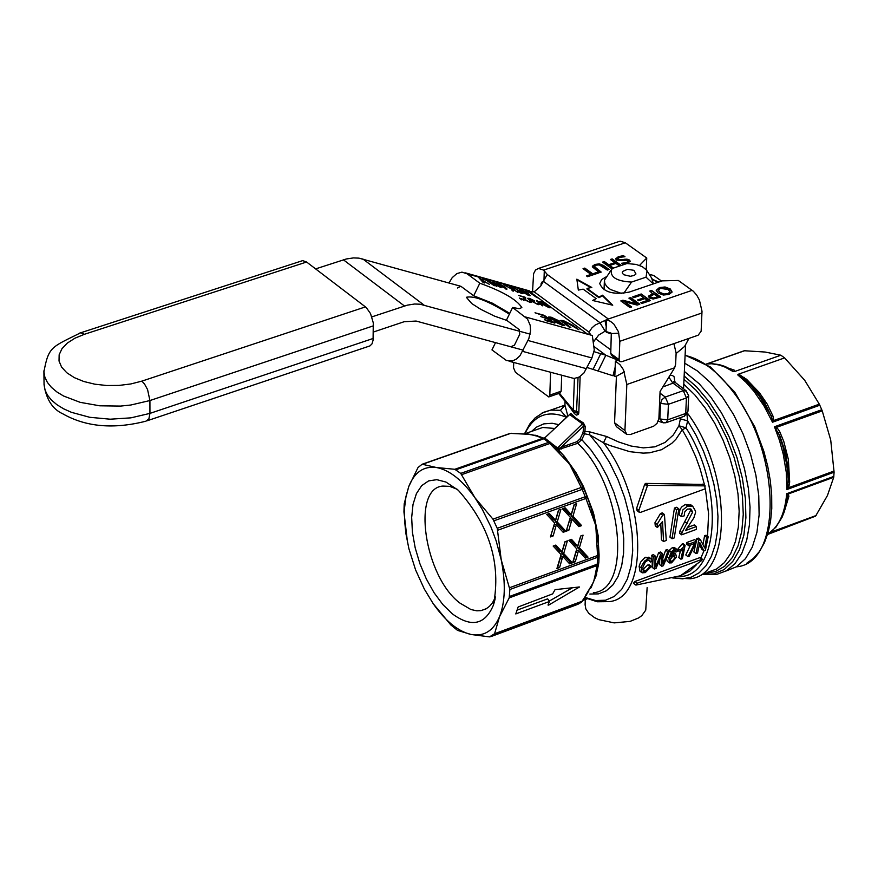 <?xml version="1.0" encoding="UTF-8"?>
<svg xmlns="http://www.w3.org/2000/svg" width="878" height="878" viewBox="0 0 878 878"><rect width="100%" height="100%" fill="white"/><g stroke="black" fill="none" stroke-linecap="round" stroke-linejoin="round"><path stroke-width="1.32" d="M726.128 570.952L736.587 566.738L745.433 558.693L752.303 547.082L756.924 532.331L759.119 514.98L758.768 495.686L755.892 475.207L750.58 454.321L743.051 433.853L733.591 414.592L722.583 397.295L710.445 382.621L697.67 371.12L684.741 363.207L697.67 371.12L710.445 382.621L722.583 397.295L733.591 414.592L743.051 433.853L750.58 454.321L755.892 475.207L758.768 495.686L759.119 514.98L756.924 532.331L752.303 547.082L745.433 558.693L736.587 566.738L726.128 570.952M585.11 604.613L585.813 608.849L588.699 613.239L594.505 617.629L598.763 619.638L614.183 622.886L630.031 621.404L638.591 617.947L641.829 615.621L645.747 610.144L647.141 587.514M489.507 636.879L471.124 634.487C483.943 636.769 493.414 630.854 499.527 616.729L494.577 633.74L489.507 636.879M450.776 624.884L433.161 603.625C445.53 621.185 458.184 631.469 471.124 634.487L457.526 630.382L450.776 624.884M407.535 542.714L403.935 511.94L404.198 503.785L408.764 486.533L405.998 496.344L404.582 507.66L404.549 520.171L405.888 533.517L408.907 548.75L415.59 569.91L424.283 588.984L433.161 603.625L424.37 589.138M408.764 486.533L418.027 467.524L422.153 464.232L436.465 467.524C423.734 465.845 414.504 472.188 408.764 486.533M436.465 467.524L454.793 469.291L460.72 473.385L474.91 497.694C462.19 480.014 449.371 469.96 436.465 467.524M474.91 497.694L492.964 519.161L497.244 528.304L501.239 559.868L496.158 540.848L490.923 526.877L482.318 509.416L474.91 497.694M501.239 559.868L509.866 589.5L509.207 597.874L499.527 616.729C505.223 601.979 505.805 583.025 501.239 559.868M457.098 489.233L449.712 486.368L442.841 486.072C411.255 488.091 424.502 576.967 460.039 603.153L470.882 609.519L476.809 610.825L480.979 610.638L486.083 608.849L489.463 606.358L492.404 602.934L495.554 596.996M452.203 613.744C471.266 627.803 485.007 624.927 493.425 605.107C501.272 563.698 489.551 525.406 458.261 490.242L445.936 482.044L436.827 479.673L428.618 480.892L421.703 485.622L416.424 493.59L413.022 504.411L411.672 517.504L412.408 532.255L415.206 547.916L419.914 563.731L426.313 578.92L434.083 592.76L442.852 604.569L452.203 613.744M509.712 433.534L511.753 433.271M422.955 464.122L510.623 433.392L530.718 434.401L541.935 437.453M539.729 437.244L543.932 438.759L549.793 443.522L551.428 443.247M461.652 474.647L549.793 443.522L569.515 464.001L582.103 489.112L585.911 498.441L587.25 496.86L583.826 488.794L581.225 487.466L492.964 519.161M497.661 530.246L585.911 498.441L595.767 525.494L597.655 557.267L597.139 565.52L598.829 562.71M579.381 547.784L588.03 557.091L585.286 558.101L578.459 550.66L575.309 561.755L572.632 562.743L576.791 548.882L568.878 540.321L571.534 539.355L577.658 546.116L580.632 536.041L583.069 535.152L579.381 547.784L577.45 547.444L586.087 556.751L588.03 557.091M581.609 525.604L578.854 526.602L572.028 519.128L568.867 530.224L566.189 531.201L570.349 517.34L562.425 508.746L565.081 507.791L571.216 514.574L574.19 504.51L576.626 503.621L572.95 516.253L581.609 525.604L578.141 525.823M563.698 553.513L572.379 562.842L569.624 563.852L562.776 556.4L559.615 567.517L556.926 568.505L561.097 554.611L553.162 546.05L555.829 545.073L561.964 551.845L564.949 541.759L567.386 540.87L563.698 553.513L561.766 553.173L570.437 562.491L572.379 562.842M565.926 531.3L563.171 532.298L556.312 524.814L553.151 535.942L550.451 536.919L554.633 523.025L546.676 514.42L549.343 513.465L555.5 520.259L558.485 510.173L560.932 509.284L557.234 521.938L565.926 531.3L562.447 531.519M572.599 587.678L549.233 601.101M549.485 601.463L515.781 613.931L518.152 606.983L552.635 593.89L555.061 589.643L579.447 586.976L548.607 605.129L548.015 605.019L549.485 601.463L547.652 598.851L516.813 610.243M556.312 524.814L554.38 524.484L550.802 535.745M558.66 510.107L555.302 521.609L563.994 530.96M548.124 513.904L553.568 519.93L555.5 520.259M551.219 535.602L553.151 535.942M555.302 521.609L557.234 521.938M565.114 541.693L561.766 553.173M554.622 545.512L560.032 551.494L561.964 551.845M562.776 556.4L560.844 556.048L557.684 567.166L559.615 567.517M570.437 562.491L568.889 563.05M572.028 519.128L570.085 518.799L566.54 530.038M574.355 504.444L571.007 515.924L579.667 525.274M563.863 508.23L569.273 514.245L571.216 514.574M566.936 529.895L568.867 530.224M571.007 515.924L572.95 516.253M580.786 535.986L577.45 547.444M570.327 539.794L575.716 545.776L577.658 546.116M578.459 550.66L576.528 550.308L573.378 561.415L575.309 561.755M586.087 556.751L584.561 557.31M696.024 553.601L697.538 553.041L699.843 542.692L703.805 550.715L705.429 550.111L708.173 536.787L706.658 537.347L704.661 547.938L700.381 539.663L698.756 540.266L696.024 553.601L693.872 551.955L695.936 543.361M708.173 536.787L706.077 535.207L704.573 535.767L706.658 537.347M703.805 550.715L701.654 549.068L699.525 544.547M702.982 544.514L704.573 535.767M700.381 539.663L698.295 538.082L696.671 538.675L698.756 540.266M696.342 540.925L696.671 538.675M647.295 486.182L638.844 510.272L639.382 512.401L640.194 512.489L705.122 488.859L704.782 485.874L648.238 485.358L647.295 486.182L644.715 484.228L645.648 483.405L703.146 484.426M639.206 512.269L637.11 510.667L636.55 508.527L644.715 484.228M636.067 585.055L680.362 575.781L701.774 560.46L702.356 559.198L637.187 583.222L636.067 585.055M635.628 584.978L633.422 583.266L634.937 581.466L700.161 557.519M666.292 540.464L664.437 514.541L662.66 515.188L657.084 524.385L657.413 527.535L662.506 521.587L663.548 541.474L666.292 540.464M657.084 524.385L654.955 522.75L660.475 513.531L662.253 512.884L664.437 514.541M657.413 527.535L655.295 525.922L654.955 522.75M662.66 515.188L660.475 513.531M663.548 541.474L661.463 539.882L660.805 524.012M672.032 538.741L674.249 537.929L678.837 508.9L676.62 509.712L672.032 538.741L669.958 537.16L674.436 508.055L676.653 507.254L678.837 508.9M676.62 509.712L674.436 508.055M696.386 526.537L685.477 530.553L693.84 517.921L695.53 512.631L695.497 511.062L692.72 506.255L687.573 506.09L682.843 509.909L681.339 516.56L684.203 515.869L684.708 511.984L687.496 509.064L690.942 509.031L692.676 512.017L681.986 532.628L681.635 534.812L696.364 529.39L696.386 526.537L694.3 524.956L687.255 527.546M681.339 516.56L679.199 514.947L679.21 513.597L680.033 509.569L681.558 507.034L685.389 504.444L691.436 505.289M681.986 532.628L679.901 531.047L690.536 510.403L690.009 508.669M681.635 534.812L679.561 533.231L679.901 531.047M649.885 566.595L645.539 571.205L643.409 571.271L642.883 567.265L645.275 562.096L647.799 560.373L649.709 560.318L650.598 562.063L652.244 561.053L650.96 558.715L648.041 558.759L644.606 561.075L641.983 565.267L641.225 567.89L642.114 572.84L645.264 572.599L651.377 566.453L649.885 566.595L647.766 564.971L649.259 564.817L651.377 566.453M650.598 562.063L648.458 560.175M642.663 569.767L647.766 564.971M641.697 572.522L639.974 571.194L639.129 566.266L640.6 562.139L644.759 557.717L649.358 557.475M654.362 569.043L656.031 568.417L661.386 555.675L661.825 566.266L663.373 565.695L669.354 551.121L667.752 551.713L663.077 564.214L662.605 553.612L660.695 554.325L655.668 566.968L655.504 556.235L653.858 556.85L654.362 569.043L652.211 567.386L652.222 561.053M667.752 551.713L665.667 550.122L667.269 549.529L669.354 551.121M663.033 557.596L665.667 550.122M661.825 566.266L659.674 564.62L659.696 560.252M662.605 553.612L660.519 552.021L658.61 552.723L660.695 554.325M655.745 560.285L658.61 552.723M656.788 564.356L655.8 563.599M655.504 556.235L653.43 554.633L651.783 555.247L653.858 556.85M652.211 560.833L651.783 555.247M677.41 551.384L676.521 549.134L674.491 549.178L671.253 551.889L668.97 558.112L669.453 562.93L671.582 562.842L676.488 557.069L675.731 554.051L673.821 554.062L670.572 556.937L672.91 551.538L674.216 550.616L675.577 550.802L675.917 552.064L677.41 551.384M674.962 557.728L671.922 561.58L670.693 561.591L670.254 559.385L673.261 555.631L674.513 555.609L674.962 557.728L672.899 555.785M670.188 559.747L672.833 556.103M672.318 552.284L673.997 552.734M669.102 562.655L667.313 561.283L666.501 558.836M668.871 550.758L672.405 547.587L674.765 547.784M675.917 552.064L674.095 550.671M682.404 558.649L685.114 545.249L680.209 550.363L679.923 551.988L683.205 548.882L680.922 559.198L682.404 558.649M680.209 550.363L678.112 548.761L682.085 544.009L683.029 543.658L685.114 545.249M679.923 551.988L677.827 550.385L678.112 548.761M684.171 545.6L682.085 544.009M680.922 559.198L678.771 557.541L680.263 551.724M688.725 545.71L694.597 543.537L687.935 556.597L689.439 556.037L696.704 541.199L688.956 544.053L688.725 545.71L686.64 544.119L686.87 542.472L694.619 539.608L696.704 541.199M687.935 556.597L685.784 554.951L690.503 545.051M688.956 544.053L686.87 542.472M606.522 436.465L603.515 442.764L609.936 445.519L629.822 451.676L643.135 453.125L649.577 452.807L661.606 449.69L671.758 443.368L675.928 439.241L682.294 429.77L678.924 425.764L673.272 435.016L665.162 442.38L654.944 446.825L643.333 447.879L631.03 446.024L618.639 441.974L606.522 436.465L589.456 431.811L584.967 431.449L585.165 426.346L583.409 422.933L576.264 418.4L570.744 413.406L569.646 414.548L582.882 424.206L583.431 426.258L585.165 426.346M564.927 405.384L560.427 410.289L564.949 405.054M569.537 406.81L574.344 413.527L576.385 415.107L578.207 414.526L578.679 413.505L576.736 412.364L578.207 414.526M578.042 377.617L576.473 412.901L573.586 411.793L573.257 410.158L559.44 393.223M574.41 378.473L573.257 410.158L578.821 412.473L580.139 376.486M578.679 413.505L578.821 412.473M680.669 417.522L678.924 425.764L685.981 427.816L687.661 420.88L686.925 414.24M567.89 416.194L564.938 405.197M674.93 382.589L674.117 376.794L672.361 375.389L669.881 375.532M578.372 604.042L577.537 604.437M588.908 590.85L582.048 601.265L586.756 594.472M494.577 633.74L582.048 601.265L581.324 602.176L583.058 600.651M540.639 437.014L528.402 434.05M516.901 433.71L518.141 433.611M541.188 437.233L539.037 437.046M539.86 437.288L542.077 437.496M454.793 469.291L542.878 438.254L545.501 438.715M554.72 448.614L556.696 448.746M557.596 449.679L558.21 449.635L557.574 447.978L556.487 448.504M554.929 448.834L556.553 448.548L564.192 456.099L558.21 449.635L577.724 443.335L581.785 439.604L584.397 434.248L584.967 431.449L583.233 431.361L582.685 433.425L589.698 434.808L603.515 442.764C646.438 497.617 649.577 598.072 609.277 601.617L597.27 601.77L584.847 597.731M555.961 449.953L557.618 449.69L559.988 452.214M583.497 488.091L575.299 472.419L563.654 456.165L562.546 456.648M579.239 479.662L579.7 480.518L577.526 480.09M588.995 506.946L590.378 505.53L587.239 496.849M598.412 544.195L595.767 525.494L590.433 505.662M509.525 587.744L599.092 554.973L598.511 545.414L596.963 546.05M599.092 554.973L598.5 545.457M599.081 555.631L599.07 555.017L599.081 555.631M509.207 597.874L597.139 565.52L596.008 570.7L597.567 568.845L598.708 563.654L596.195 574.936L597.501 569.098M591.081 587.799L596.195 574.936L594.944 576.067L593.583 581.96L589.544 588.842L590.609 588.172L596.667 574.596M537.468 435.729L525.724 433.919M535.251 435.236L539.114 436.618M583.409 422.933L557.574 447.978L544.777 438.32M570.744 413.406L544.415 438.21L569.811 414.416M582.685 433.425L580.073 438.791L577.076 441.634L560.998 447.319L557.343 449.393M592.332 515.803L593.89 514.673L592.979 511.468L583.475 486.555L575.803 472.32L564.192 456.099M575.803 472.32L573.784 472.342M598.884 561.854L598.17 535.712L593.89 514.673M598.17 535.712L596.491 536.173M583.233 431.361L583.431 426.258L560.998 447.319L561.646 449.02M545.161 437.507L543.987 438.111M580.073 438.791L581.785 439.604L591.048 450.085L599.652 462.585L607.313 476.688L613.744 491.91L618.738 507.703L622.107 523.54L623.742 538.862L623.589 553.118L621.657 565.849L618.024 576.605L612.811 585.022L606.226 590.839L598.489 593.879L589.873 594.044M589.456 431.811L589.698 434.808L600.168 447.648L609.727 462.783L617.991 479.64L624.642 497.563L629.416 515.858L632.138 533.824L632.698 550.758L631.084 566.014L627.375 579.019L621.723 589.281L614.348 596.425L605.546 600.223L595.646 600.541L585.044 597.413M680.395 418.872L687.661 420.88L696.089 435.312L703.388 450.952L709.38 467.37L713.891 484.085L716.777 500.636L717.974 516.571L717.458 531.431L715.241 544.81L711.389 556.345L706.022 565.717L699.294 572.697L691.414 577.109L682.579 578.832L673.042 577.867M564.938 405.12L550.638 410.114L560.427 410.289L566.431 417.259L567.583 415.327M524.857 433.754C533.824 415.195 547.674 409.697 566.431 417.259L566.508 417.489M704.705 485.6L700.117 468.874L695.65 456.549L688.473 440.8L682.294 429.77L685.981 427.816C725.052 488.607 719.236 579.601 677.531 576.462M662.835 386.978L674.776 382.479M686.618 391.138L683.293 390.677L672.68 382.907L668.893 377.145M611.779 269.272L604.47 280.082L604.755 283.331L606.819 286.601L610.528 289.531L621.712 293.504M646.032 277.163L647.031 270.907L646.449 269.996L642.389 266.703L636.188 264.432L626.969 263.532L612.482 268.405L611.527 269.667C609.881 277.097 616.554 281.234 631.523 282.079L646.032 277.163L653.276 283.912M623.775 293.307L631.523 282.079M623.589 274.693L630.448 276.296L634.311 275.374L635.968 273.98L633.96 270.325L627.496 269.327L622.612 271.456L622.25 272.817L623.589 274.693M651.685 278.128L653.287 283.66M706.527 363.975L744.281 350.739L765.078 352.034L780.86 355.217L734.952 371.405L734.162 370.088L729.475 368.497M767.548 534.493L815.585 516.132L827.438 495.532L833.716 477.27L834.089 472.21L786.918 489.54L788.696 487.696L789.684 482.055L788.356 459.392L783.791 441.491L779.664 431.504L776.712 427.279L774.462 426.763L779.949 436.114L785.601 452.949L787.895 467.359L788.279 482.209L789.684 482.055M834.089 472.21L830.72 440.054L822.236 410.882L819.811 405.23L772.497 422.23L773.77 420.507L772.947 416.018L770.95 415.524L772.355 419.816L773.77 420.507L819.306 404.154L804.687 380.273L784.614 357.895L780.86 355.217M819.306 404.154L819.811 405.23M743.304 378.111L742.788 379.164M783.856 512.982L788.883 496.388L787.379 498.331L785.239 508.647L782.232 516.988L775.911 527.195L768.689 533.55L772.914 530.334M788.883 496.388L788.345 493.963L786.688 493.732L787.379 498.331L786.414 503.884M772.947 416.018L767.251 404.176L759.503 392.828L747.09 379.823L738.694 374.105L784.614 357.895M738.672 374.105L737.718 374.851L742.656 377.562L746.893 381.282L757.747 392.751L764.628 402.629L770.95 415.524L759.349 396.219L751.897 386.792L743.062 377.902L746.893 381.282M731.154 369.397L733.251 371.624L734.952 371.405M772.355 419.816L772.497 422.23L763.981 405.888L754.103 391.489L746.07 382.336L737.718 374.851M744.324 377.408L742.667 377.562L746.948 381.326M732.065 369.912L734.162 370.088M770.664 532.211L816.145 515.518M833.716 477.27L788.345 493.963L787.325 495.258M779.664 431.504L778.501 432.942L783.044 447.165L786.798 465.011L788.17 478.85L787.785 487.049L788.696 487.696L834.089 471.025M822.236 410.882L776.712 427.279L776.196 428.683M787.785 487.049L786.918 489.54L786.282 472.309L783.231 454.102L779.444 440.295L774.462 426.763L821.775 409.73M626.08 433.908L616.378 426.642L614.556 422.768L616.389 376.805L614.809 376.3L615.171 367.18L612.954 375.74L587.228 367.553M523.31 350.179L416.095 321.052L404.154 321.721L373.326 332.049M506.924 320.481L494.49 316.102L480.672 309.275L471.771 303.569L466.328 297.28C474.427 295.524 488.772 301.165 509.361 314.17M459.896 286.03L358.904 258.132L353.472 257.912L346.338 258.977L315.619 268.898M371.888 316.87L407.403 305.138L414.581 304.018L420.035 304.205L530.147 334.145M598.192 370.845L605.831 355.239L594.011 351.672M594.505 346.898L605.831 355.239L617.069 359.826L616.85 360.649L618.101 360.21M614.83 375.543L612.954 375.74M615.171 367.18L615.412 361.143L616.85 360.649M614.556 422.768L624.938 430.538L626.76 434.412L630.36 434.533L653.627 426.225L657.062 423.317L658.895 418.499L660.08 391.445L674.666 367.772L675.621 364.227L676.126 353.033L673.898 343.627M615.412 361.143L619.956 364.633L623.523 369.825L626.815 384.509L624.938 430.538M688.989 338.392L684.61 346.437L676.17 353.505M655.745 276.943L653.693 275.483L649.248 274.342M583.596 269.085L584.781 268.69L592.727 274.43L597.688 273.288M587.075 276.329L590.982 274.419L583.036 268.679L584.803 268.086L584.781 268.69M584.803 268.086L592.749 273.815L597.216 272.312L598.28 273.091L587.569 276.691L586.504 275.922L590.982 274.419M597.216 272.312L597.183 272.926M592.749 273.815L592.727 274.43M656.228 290.607L659.378 288.182L665.03 287.578L670.188 289.553L672.131 292.056L668.981 294.426L663.34 295.041L658.16 293.054L656.206 290.333L659.411 287.578L665.052 286.974L670.221 288.95L672.131 292.034M658.412 290.475L660.026 293.022L663.922 294.635L667.895 294.284L669.98 292.352M660.465 288.335L658.39 290.201L660.047 292.418L663.944 294.02L667.928 293.669L670.002 291.957L668.334 289.586L660.465 288.335M648.513 296.116L648.48 296.731L653.155 294.13L649.764 291.068L651.575 290.453L660.761 297.038L653.177 299.014L649.358 297.993L648.513 296.116L653.177 293.515M654.22 294.262L650.62 296.073L651.213 297.313L653.594 297.993L657.885 296.896L654.22 294.262M657.885 296.896L657.863 297.499L653.572 298.597L651.191 297.927L650.598 296.687M651.575 290.453L660.168 297.236M650.324 291.474L651.553 291.057M586.998 288.401L598.972 297.082L602.495 295.206L612.745 305.204L592.606 300.485L596.14 298.597L583.146 289.147L578.328 290.091L576.846 279.171L591.805 287.457L586.998 288.401L586.976 289.005L598.95 297.697L602.473 295.809L611.9 305.006M576.945 279.841L590.982 287.611M593.385 300.66L596.14 298.597M598.972 297.082L598.95 297.697M602.495 295.206L602.473 295.809M647.481 300.419L644.957 298.608L638.668 300.759L637.582 299.969L643.881 297.829L640.468 295.381L633.718 297.675L632.632 296.896L641.203 293.976L650.379 300.583L641.807 303.514L640.72 302.723L647.481 300.419L641.28 303.129M641.203 293.976L649.797 300.781M633.192 297.302L641.181 294.591M643.881 297.829L638.141 300.375M624.434 301.714L631.688 306.96L629.976 307.552L620.812 300.924L622.864 300.221L636.824 303.865L628.922 298.158L630.634 297.576L639.799 304.194L637.208 305.083L624.434 301.714L631.095 307.168M629.482 298.575L630.602 298.191L639.206 304.392M621.372 301.33L622.842 300.836L636.802 304.468L636.824 303.865M630.634 297.576L630.602 298.191M622.864 300.221L622.842 300.836M626.168 263.806L623.084 264.289L621.646 263.257L626.453 262.676L628.176 261.359L627.759 260.733L616.532 260.14L615.708 258.823L618.452 256.617L623.49 255.663L624.126 256.749M615.741 259.098L618.43 257.221L623.457 256.266M623.49 255.663L624.993 256.738L619.616 257.32L617.706 258.703L618.167 259.394L626.936 259.756L630.152 261.534M617.783 258.988L618.145 259.998L623.962 259.921M623.984 259.317L626.969 259.153L626.936 259.756M626.969 259.153L629.46 260.031L630.217 261.205L627.166 263.521M622.458 263.839L626.431 263.279L628.066 261.677M609.804 265.463L613.349 268.009L611.593 268.602L602.56 262.116L604.316 261.534L608.739 264.695L614.83 262.654L610.408 259.482L612.164 258.9L621.196 265.365L619.451 265.957L615.895 263.422L609.804 265.463L612.767 268.207M610.978 259.888L612.142 259.504L620.614 265.562M603.131 262.522L604.294 262.138L608.717 265.299L614.83 262.654M612.164 258.9L612.142 259.504M608.739 264.695L608.717 265.299M604.316 261.534L604.294 262.138M592.354 266.232L595.054 264.443L599.411 263.861L603.427 265.408L609.058 269.458L607.302 270.051L599.268 264.882L596.074 265.178L594.34 266.506L601.221 272.092L599.455 272.685L592.332 266.835L595.032 265.046L599.389 264.465L603.405 266.012L608.476 269.656M594.329 267.055L600.629 272.29M619.089 359.662L610.759 353.538L611.286 333.574L606.007 331.84L606.478 319.647L610.375 321.293L613.788 323.993L618.43 331.686L619.824 341.301L619.089 359.662L620.044 361.637L621.822 361.703L698.186 335.198L701.138 331.204L702.005 311.229L699.415 300.056L696.682 295.074L693.357 291.266L678.321 280.466L662.264 280.861L629.252 292.078C613.305 295.063 603.46 292.231 599.707 283.572L601.573 279.599L606.687 276.526M639.535 265.43L646.735 258L625.323 242.778L620.098 241.154L618.43 241.713M532.54 291.913L533.583 273.706L535.492 270.029L538.444 268.438L543.614 270.106L547.235 274.485L540.552 286.327L534.164 291.858L529.269 291.32L467.151 273.837L479.816 283.21C502.688 291.43 516.703 299.563 521.85 307.574L519.205 308.672L512.609 307.487L527.502 319.043L530.169 325.2L530.553 330.874L528.83 338.678L519.963 355.744L516.505 359.003L512.686 360.88L506.441 360.507L491.965 349.916L495.521 342.629M495.357 342.958L494.566 342.376M496.344 283.32L497.42 283.572M505.443 288.95L505.706 288.412L506.529 289.202M497.167 284.099L497.442 283.528L499.231 285.284L505.728 288.346L503.796 286.513L497.442 283.528M498.287 285.01L496.136 282.859L497.376 282.848L504.751 286.788L507.034 289.049L498.287 285.01M527.908 298.729L529.149 298.992M537.545 304.15L538.532 304.677M532.408 301.286L528.578 299.288L527.678 298.279L529.313 298.333L534.713 300.891L529.193 298.926L534.054 301.494L534.812 302.098L533.484 301.966L533.978 302.482L536.853 303.876L537.665 303.909L537.138 303.283L538.521 303.744L539.125 304.545L537.709 304.49L533.44 302.065M528.907 299.497L529.193 298.926M538.521 303.744L538.214 304.37M530.751 301.461L531.596 302.427L529.95 302.317L524.627 299.793L523.705 298.619L524.429 297.466L518.668 295.414L525.132 297.225L525.889 300.155L529.149 301.714L530.092 301.758L529.412 301.044L530.751 301.461L530.981 302.548M525.132 297.225L525.384 298.322M525.692 297.697L525.648 298.75M523.705 298.805L524.429 297.796M536.754 300.419L542.395 305.851L536.535 300.869M524.155 300.067L521.532 298.619L523.936 300.528M562.875 321.337L570.843 327.56L569.207 327.099L560.779 320.393L563.358 320.58L572.862 325.332L578.942 329.799L564.752 321.546L562.875 321.337L562.941 322.489M560.954 320.81L563.127 321.227M521.927 299.453L519.326 298.004L521.708 299.903M548.728 317.419L550.791 317.792M562.37 325.288L554.545 321.666L561.075 324.366L562.842 324.553L560.943 323.17L549.584 318.187L548.552 317.002L551.044 317.156L559.89 321.238L552.361 318.088L550.495 317.913L551.055 318.538L559.802 322.193L564.828 325.475L562.37 325.288L562.842 324.553L564.302 325.661M550.495 317.913L550.199 318.615M529.138 291.847L537.27 297.829L529.204 292.297L525.856 291.364L528.951 292.231M547.455 318.527L548.52 319.307M551.911 321.809L552.986 322.599M547.488 318.451L543.921 315.817L535.02 312.777L544.338 315.367L554.841 323.115L545.809 320.613L544.569 319.691L551.944 321.743L548.739 319.373L540.585 316.53L547.488 318.451L547.246 318.955M544.338 315.367L544.064 315.926M528.765 295.491L529.028 294.964L529.84 295.754M528.051 293.34L530.356 295.612L529.116 295.601L521.642 291.584L519.48 289.422L520.709 289.411L527.897 293.658M528.183 294.92L529.05 294.909L527.118 293.065L520.786 290.091L528.04 295.227M519.688 289.883L520.764 290.146M520.511 290.662L520.786 290.091M539.564 301.988L540.694 302.23M548.904 307.004L544.371 304.282L543.504 304.26L544.316 305.105L549.913 307.849M542.374 304.183L543.471 304.337M543.219 304.842L543.504 304.26M542.538 303.854L543.778 303.711L550.473 307.695L549.046 307.662L541.748 303.821L539.333 301.516L540.837 301.56L545.589 303.821L540.738 302.142L542.352 304.249M490.264 281.695L496.652 286.415L487.652 280.17L498.583 286.162L493.074 281.695L501.195 287.699L490.122 281.992M521.433 293.439L521.686 292.923L522.465 293.68M512.5 287.841L513.542 288.116M517.318 291.09L521.708 292.879L519.886 291.123L514.343 288.039L513.575 288.039L514.409 289.005L513.235 288.544L512.236 287.336L520.808 291.375L522.992 293.526L521.751 293.526L517.197 291.353M486.16 279.753L494.292 285.756L486.214 280.203L482.823 279.248L485.973 280.137M512.774 289.114L513.41 291.123L512.181 290.783L511.753 289.158L503.928 284.746L511.654 288.796L509.58 286.338L517.713 292.33L512.774 289.114L512.862 290.969M511.633 288.708L512.62 289.433M482.274 280.236L489.617 284.439L482.626 280.73L484.36 282.968L483.295 282.672L478.839 277.689L482.274 280.236L481.978 280.839M482.626 280.73L482.34 281.333M482.538 281.618L483.361 282.683M525.384 316.936L592.31 335.495L594.274 349.971L591.915 357.972L528.029 340.499M529.269 291.32L587.634 334.2L589.555 333.892L589.665 334.759M593.978 340.06L594.165 341.081M589.555 333.892L589.061 332.158L590.894 335.1M512.609 307.487L506.452 320.13L519.205 329.612L519.732 334.32L514.431 345.186L510.787 346.777M549.079 396.834L560.087 393.004L561.141 391.193L561.69 375.389M513.707 362.471L513.542 367.849L515.452 372.327L548.761 396.944L549.815 395.133L550.583 372.404M509.031 361.209L574.058 378.484L579.206 377.046L583.892 373.051L591.915 357.972M448.976 282.979L452.203 277.646L456.856 273.596L461.949 272.136L467.151 273.837M479.816 283.21L473.703 295.776L460.741 286.184L457.526 287.995M473.703 295.776L492.426 303.195L509.756 313.358M532.09 292.122L526.021 289.927M534.164 291.858L589.061 332.158L591.838 327.988L595.043 325.134L606.478 319.768M594.395 340.741L598.675 335.078L605.129 331.149L599.806 322.544L543.317 281.278M610.759 353.538L611.714 355.513L619.681 361.385M541.024 285.701L541.089 283.715L542.176 281.849L543.032 282.068M646.735 258L646.241 269.722M606.478 319.647L692.193 290.333M606.029 331.236L605.129 331.149M606.215 326.627L604.986 320.569M147.263 420.727L369.956 345.899L371.998 343.88L373.073 340.247L373.282 322.852L370.516 313.567L366.356 307.684L365.435 306.894L141.874 381.129L130.866 383.949L118.947 385.431L106.71 385.519L94.791 384.18L83.805 381.502L74.312 377.628L66.783 372.744L61.603 367.114L59.024 361.023L59.155 354.767L61.976 348.687L67.343 343.068L74.959 338.184L84.464 334.277L306.598 262.017L302.669 260.623L301.341 261.051M306.598 262.017L365.435 306.894M652.475 279.336L658.752 282.047M657.787 282.376L652.584 279.544M606.424 332.323L611.351 333.838M456.044 469.73L543.932 438.759L546.094 439.066M556.345 448.329L550.528 442.446L548.651 442.347L460.72 473.385M494.04 520.753L583.826 488.794L579.206 479.597M590.378 505.53L586.954 496.125L497.244 528.304M509.866 589.5L597.655 557.267L599.103 555.818L598.818 562.359M598.84 562.622L597.391 564.126L509.657 596.403M578.92 587.722L578.426 587.02M548.607 605.129L548.201 604.558M553.908 526.361L555.84 526.69M551.658 517.691L553.59 518.02M558.123 549.277L560.065 549.617M560.373 557.925L562.315 558.265M569.624 520.665L571.556 521.005M567.375 512.017L569.317 512.346M573.817 543.548L575.759 543.888M576.056 552.185L577.998 552.525M638.844 510.272L636.55 508.527M704.782 485.874L702.466 484.151M648.238 485.358L645.648 483.405M701.731 559.242L699.47 557.519M637.187 583.222L634.937 581.466M687.573 506.09L685.389 504.444M692.676 512.017L690.536 510.403M687.222 523.606L685.125 522.015M645.539 571.205L643.398 569.559M648.041 558.759L645.956 557.157M641.225 567.89L639.129 566.266M664.372 561.163L663.23 560.285M671.922 561.58L670.144 560.219M673.821 554.062L672.043 552.701M668.97 558.112L667.302 556.828M671.253 551.889L669.168 550.297M674.491 549.178L672.405 547.587M705.385 488.717L708.59 513.729L707.558 536.326M704.079 550.616L700.842 558.046M696.605 564.609L689.921 571.029L682.107 574.881M524.451 433.853L529.862 423.898L535.053 417.961L543.427 412.364L550.638 410.114L542.022 413.044M574.344 413.527L574.245 412.44M573.389 411.53L568.637 405.724L568.307 404.099M672.767 577.976L690.371 578.745C732.91 574.64 731.703 472.112 687.496 413.242M683.775 384.158L694.783 394.87L705.221 408.04L714.725 423.229L723 439.966L729.783 457.712L734.831 475.898L737.992 493.919L739.166 511.205L738.332 527.195L735.512 541.375L730.803 553.316L724.372 562.633L716.448 569.076L707.262 572.434M494.084 634.575L581.324 602.176L577.812 604.338L490.626 636.715M524.682 433.886L523.606 434.006M535.141 435.74L536.875 435.751M545.71 438.802L550.813 442.677M596.008 570.7L594.944 576.067M589.544 588.842L585.648 595.218M577.076 441.634L577.724 443.335C622.019 484.052 632.72 589.764 593.352 592.76M534.998 430.187L542.747 427.465L554.797 428.475M558.869 424.656L552.163 423.273L543.822 423.865L536.392 427.18L531.574 431.394M586.548 598.522L583.738 599.564M684.149 375.982L696.814 387.099L708.886 401.411L719.872 418.378L729.355 437.332L736.96 457.559L742.371 478.247L745.389 498.583L745.894 517.779L743.885 535.075L739.441 549.826L732.757 561.47L724.109 569.592L713.836 573.905L702.345 574.278M701.796 574.475L716.602 574.442L726.49 570.744L734.996 563.654L741.811 553.381L746.695 540.233L749.472 524.638L750.042 507.133L748.363 488.289L744.489 468.753L738.563 449.207L730.77 430.319L721.387 412.726L710.752 397.043L699.206 383.785L684.357 371.427M704.88 573.334L715.383 571.6L724.635 566.299L732.307 557.585L738.102 545.743L741.8 531.179L743.26 514.409L742.415 496.015L739.287 476.677L733.986 457.087L726.699 437.968L717.699 420.024L707.328 403.891L695.958 390.15L683.995 379.296M674.973 381.491L674.348 382.149M684.5 416.161L687.968 411.222L683.973 416.348L666.512 422.559M665.974 422.746L667.719 419.838L659.861 418.971L663.066 422.823L665.974 422.746M660.004 393.157L665.272 397.032L662.012 399.567L660.541 403.441L668.41 404.308L665.272 397.032L683.293 390.677L686.431 397.943L688.681 395.715L686.091 390.765L673.876 381.425L674.063 382.237M668.41 404.308L686.431 397.943L685.718 413.45L667.719 419.838L668.41 404.308M659.587 402.739L660.541 403.441L659.861 418.971L658.895 418.63M815.585 516.132L768.689 533.55C778.995 526.306 784.998 513.037 786.688 493.732L833.837 476.392M707.042 363.898L744.643 350.717M732.724 370.307L724.965 366.433L719.17 364.6L711.619 363.624L706.186 364.03L711.63 363.755L719.28 365.018L725.206 367.169L733.251 371.624M685.092 355.403C701.577 359.091 717.655 371.306 733.317 392.071C780.838 452.861 782.572 562.293 737.103 566.771M404.484 306.005L343.43 259.822M362.757 258.911L423.898 304.962M595.525 338.699L610.901 349.982M616.29 376.311L624.423 371.822M674.666 367.772L626.815 384.509M593.177 369.166L600.826 353.549M660.047 292.418L660.026 293.022M663.944 294.02L663.922 294.635M667.928 293.669L667.895 294.284M670.221 288.95L670.188 289.553M665.052 286.974L665.03 287.578M670.002 291.957L669.969 292.561M659.411 287.578L659.378 288.182M656.261 289.97L656.239 290.574M651.641 294.042L651.619 294.657M656.382 297.412L656.36 298.015M653.594 297.993L653.572 298.597M651.213 297.313L651.191 297.927M618.452 256.617L618.43 257.221M618.167 259.394L618.145 259.998M621.196 259.822L621.163 260.426M629.46 260.031L629.438 260.634M615.818 258.362L615.796 258.966M626.453 262.676L626.431 263.279M599.411 263.861L599.389 264.465M595.054 264.443L595.032 265.046M603.427 265.408L603.405 266.012M595.558 268.02L595.536 268.624M547.235 274.485L608.344 319.01M625.323 242.778L543.614 270.106M497.376 282.848L497.069 283.473M529.313 298.333L529.006 298.959M533.33 301.341L533.023 301.966M524.111 298.092L523.804 298.718M564.774 323.093L564.51 323.642M572.862 325.332L572.588 325.881M563.358 320.58L563.05 321.205M551.044 317.156L550.736 317.781M563.841 324.366L563.533 324.992M520.709 289.411L520.402 290.036M549.332 306.488L549.024 307.102M540.837 301.56L540.53 302.186M513.345 287.336L513.048 287.962M483.295 281.575L482.988 282.2M510.82 346.81L512.093 347.15M549.815 395.133L561.141 391.193M522.728 351.387L586.647 368.738M701.994 312.974L619.824 341.301M611.286 333.574L618.858 333.135M542.516 283.243L541.089 283.715M544.294 270.589L543.976 280.214M43.9 370.812L44.054 384.729C46.315 399.501 52.592 409.214 62.876 413.856C85.934 426.971 113.635 429.408 145.978 421.166L148.876 418.883L149.94 413.384L130.888 417.851L110.2 419.201L89.765 417.302L71.458 412.331L63.644 408.819L56.96 404.736L51.55 400.181L47.544 395.254L45.03 390.062L44.043 383.708M373.205 338.447L149.94 413.384L149.918 400.544L373.435 325.826M79.393 333.201L80.666 332.795C51.363 347.359 48.597 346.514 43.911 371.954L44.899 377.277L47.412 382.457L51.429 387.374L56.84 391.917L63.523 395.989L80.139 402.333L99.752 405.801L120.582 406.086L130.855 405.01L149.918 400.544L147.559 389.536L144.53 384.015L141.874 381.129M302.669 260.623L80.666 332.795L84.464 334.277M611.088 333.102L606.698 331.774M606.018 331.533L605.041 331.182M486.489 608.608L480.979 610.638M495.192 598.796L493.425 605.107M422.548 464.1L510.118 433.392L528.435 434.05M705.275 486.017L702.971 484.294M702.356 559.198L700.084 557.464M692.72 506.255L690.547 504.62M650.96 558.715L648.875 557.113M675.731 554.051L673.624 552.438M676.521 549.134L674.436 547.543M683.556 388.91L685.564 345.252M564.938 405.482L563.654 406.865L564.905 405.614L565.081 401.356M558.66 393.498L568.637 405.724M585.088 605.041L585.297 599.52M581.631 602.045L578.942 603.724M535.031 435.181L545.699 438.791M586.954 496.125L583.815 488.783M558.671 450.831L560.076 452.302M535.108 430.154L524.55 433.864M587.206 598.807L583.31 600.256M687.968 411.222L688.681 395.715M662.001 422.45L658.28 421.144M611.527 269.667L609.584 272.202M604.042 289.784L604.371 281.07M647.031 270.907L652.497 279.369M653.32 283.901L653.353 283.089M746.004 378.857L744.709 379.318M732.702 370.286L731.517 369.594M746.574 563.336L753.543 558.287L759.514 551.406L764.376 542.823L768.085 532.694L770.555 521.203L771.773 508.56L771.685 494.983L770.324 480.749L767.701 466.119L763.86 451.369L754.729 426.752L734.688 392.016L710.434 366.993L685.103 355.173M661.562 281.092L653.693 275.483M658.39 290.201L658.357 290.805M670.013 291.825L669.98 292.429M650.565 296.369L650.532 296.983M617.684 259.306L617.706 258.703M628.143 261.962L628.176 261.359M524.934 299.881L525.231 299.255M540.431 302.767L540.738 302.142M529.544 290.914L465.57 272.893M620.098 241.154L538.444 268.438"/></g></svg>
